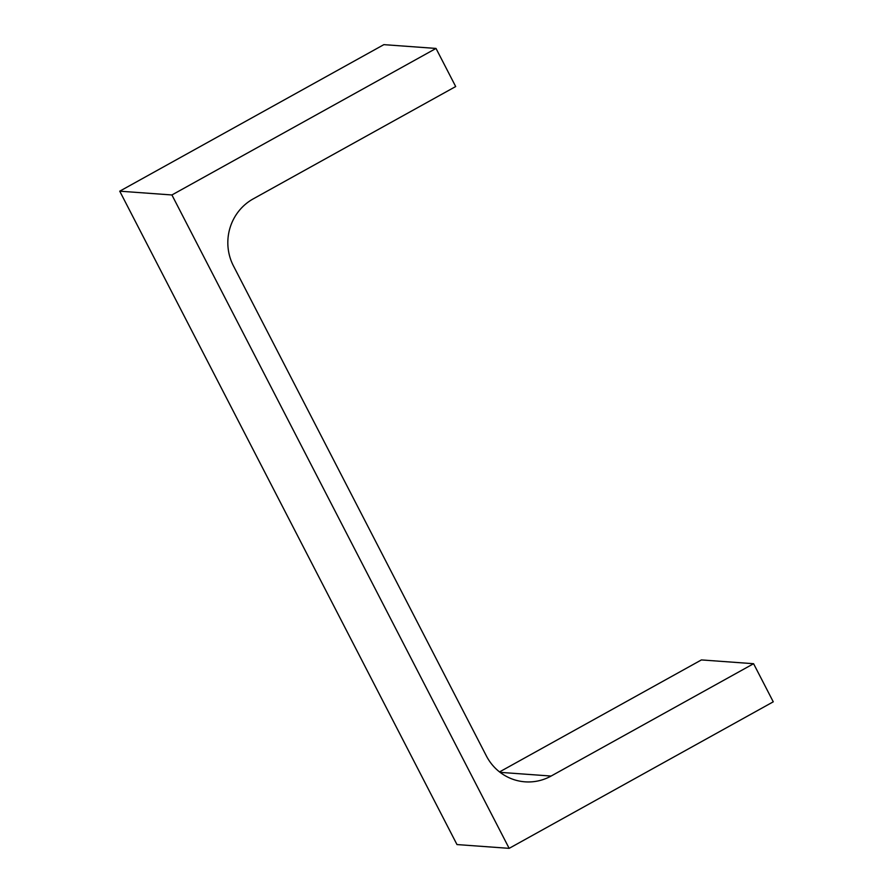 <?xml version="1.0" encoding="UTF-8"?>
<svg xmlns="http://www.w3.org/2000/svg" width="893" height="893" viewBox="0 0 893 893"><rect width="100%" height="100%" fill="white"/><g stroke="black" fill="none" stroke-linecap="round" stroke-linejoin="round"><path stroke-width="1.34" d="M119.74 191.18L456.982 844.566L509.155 848.35L773.26 701.82L753.592 663.711L551.104 776.05A49.472 47.854 94.1 0 1 525.051 781.833A49.472 47.854 94.1 0 1 486.372 755.936L233.441 265.891A49.472 47.854 94.1 0 1 253.21 198.882L455.687 86.543L436.018 48.434L383.845 44.65L119.74 191.18L171.914 194.964L436.018 48.434M509.155 848.35L171.914 194.964M499.544 771.92L701.407 659.927L753.592 663.711M500.091 772.345L551.104 776.05"/></g></svg>
